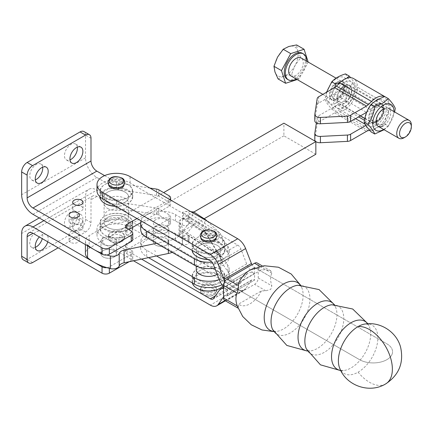 <?xml version="1.0" encoding="UTF-8"?>
<svg xmlns="http://www.w3.org/2000/svg" width="433" height="433" viewBox="0 0 433 433"><rect width="100%" height="100%" fill="white"/><g stroke="black" fill="none" stroke-linecap="round" stroke-linejoin="round"><path stroke-width="0.32" stroke-dasharray="2.17 1.62" d="M69.924 226.28A9.163 5.288 120 0 0 71.818 230.475A9.163 5.288 120 0 0 78.882 228.018A9.163 5.288 120 0 0 82.882 218.8A9.163 5.288 120 0 0 80.982 214.606A9.163 5.288 120 0 0 73.919 217.057A9.163 5.288 120 0 0 69.924 226.28M77.404 215.639A9.163 5.288 -60 0 1 73.404 224.857A9.163 5.288 -60 0 1 66.346 227.314A9.163 5.288 -60 0 1 64.447 223.119A9.163 5.288 -60 0 1 68.446 213.897A9.163 5.288 -60 0 1 75.504 211.445A9.163 5.288 -60 0 1 77.404 215.639M47.754 241.825A9.163 5.288 120 0 0 48.204 238.816A9.163 5.288 120 0 0 46.304 234.621A9.163 5.288 120 0 0 39.349 236.97M35.317 247.34A9.163 5.288 -60 0 1 31.669 247.335A9.163 5.288 -60 0 1 29.769 243.14A9.163 5.288 -60 0 1 33.769 233.917A9.163 5.288 -60 0 1 40.832 231.46A9.163 5.288 -60 0 1 42.726 235.655A9.163 5.288 -60 0 1 42.277 238.664M70.563 242.35A5.164 2.982 180 0 1 69.047 240.239A5.164 2.982 180 0 1 72.235 237.484A5.164 2.982 180 0 1 77.859 238.134A5.164 2.982 180 0 1 79.374 240.239A5.164 2.982 180 0 1 76.186 242.994A5.164 2.982 180 0 1 70.563 242.35M70.595 236.045A5.164 2.982 0 0 0 76.208 236.667A5.164 2.982 0 0 0 79.374 233.917A5.164 2.982 0 0 0 77.859 231.812A5.164 2.982 0 0 0 72.235 231.162A5.164 2.982 0 0 0 69.047 233.917A5.164 2.982 0 0 0 70.525 236.007M74.211 229.701A5.164 2.982 180 0 1 72.701 227.596A5.164 2.982 180 0 1 75.883 224.841A5.164 2.982 180 0 1 81.512 225.49A5.164 2.982 180 0 1 83.022 227.596A5.164 2.982 180 0 1 79.834 230.351A5.164 2.982 180 0 1 74.211 229.701M81.512 219.168A5.164 2.982 0 0 0 75.883 218.519A5.164 2.982 0 0 0 72.701 221.274A5.164 2.982 0 0 0 74.211 223.379A5.164 2.982 0 0 0 79.834 224.029A5.164 2.982 0 0 0 83.022 221.274A5.164 2.982 0 0 0 81.512 219.168M107.676 227.449A12.292 7.096 180 0 1 104.077 222.432A12.292 7.096 180 0 1 111.665 215.878A12.292 7.096 180 0 1 125.061 217.415A12.292 7.096 180 0 1 128.661 222.432A12.292 7.096 180 0 1 121.072 228.992A12.292 7.096 180 0 1 107.676 227.449A12.292 7.096 180 0 1 104.077 222.432A12.292 7.096 180 0 1 111.665 215.878A12.292 7.096 180 0 1 125.061 217.415A12.292 7.096 180 0 1 128.661 222.432A12.292 7.096 180 0 1 121.072 228.992A12.292 7.096 180 0 1 107.676 227.449M125.061 211.093A12.292 7.096 0 0 0 111.665 209.556A12.292 7.096 0 0 0 104.077 216.11A12.292 7.096 0 0 0 107.676 221.128A12.292 7.096 0 0 0 121.072 222.67A12.292 7.096 0 0 0 128.661 216.11A12.292 7.096 0 0 0 125.061 211.093M77.334 147.16A9.163 5.288 120 0 0 75.504 144.01A9.163 5.288 120 0 0 68.446 146.462A9.163 5.288 120 0 0 64.447 155.685A9.163 5.288 120 0 0 66.346 159.88A9.163 5.288 120 0 0 69.989 159.885M42.661 167.181A9.163 5.288 120 0 0 40.832 164.026A9.163 5.288 120 0 0 33.769 166.483A9.163 5.288 120 0 0 29.769 175.701A9.163 5.288 120 0 0 31.669 179.895A9.163 5.288 120 0 0 35.317 179.906M70.563 223.379A5.164 2.982 0 0 0 76.186 224.029A5.164 2.982 0 0 0 79.374 221.274A5.164 2.982 0 0 0 77.859 219.168A5.164 2.982 0 0 0 72.235 218.519A5.164 2.982 0 0 0 69.047 221.274A5.164 2.982 0 0 0 70.563 223.379M74.211 210.736A5.164 2.982 0 0 0 79.834 211.385A5.164 2.982 0 0 0 83.022 208.63A5.164 2.982 0 0 0 81.512 206.525A5.164 2.982 0 0 0 75.883 205.875A5.164 2.982 0 0 0 72.701 208.63A5.164 2.982 0 0 0 74.211 210.736M125.061 192.128A12.292 7.096 180 0 1 128.661 197.145A12.292 7.096 180 0 1 121.072 203.699A12.292 7.096 180 0 1 107.676 202.162A12.292 7.096 180 0 1 104.077 197.145A12.292 7.096 180 0 1 111.665 190.59A12.292 7.096 180 0 1 125.061 192.128A12.292 7.096 180 0 1 128.661 197.145A12.292 7.096 180 0 1 121.072 203.699A12.292 7.096 180 0 1 107.676 202.162A12.292 7.096 180 0 1 104.077 197.145A12.292 7.096 180 0 1 111.568 190.612A12.292 7.096 180 0 1 124.91 192.041A12.292 7.096 180 0 1 125.061 192.128M107.676 208.484A12.292 7.096 0 0 0 121.072 210.021A12.292 7.096 0 0 0 128.661 203.467A12.292 7.096 0 0 0 125.061 198.449A12.292 7.096 0 0 0 111.665 196.912A12.292 7.096 0 0 0 104.077 203.467A12.292 7.096 0 0 0 107.676 208.484M114.177 250.669A7.745 4.471 0 0 0 105.739 249.7A7.745 4.471 0 0 0 100.959 253.83A7.745 4.471 0 0 0 103.227 256.991A7.745 4.471 0 0 0 111.665 257.96A7.745 4.471 0 0 0 116.445 253.83A7.745 4.471 0 0 0 114.177 250.669A7.745 4.471 0 0 0 105.739 249.7A7.745 4.471 0 0 0 100.959 253.83A7.745 4.471 0 0 0 103.227 256.991A7.745 4.471 0 0 0 111.665 257.96A7.745 4.471 0 0 0 116.445 253.83A7.745 4.471 0 0 0 114.177 250.669M114.177 238.026A7.745 4.471 0 0 0 105.739 237.057A7.745 4.471 0 0 0 100.959 241.186A7.745 4.471 0 0 0 103.227 244.347A7.745 4.471 0 0 0 111.665 245.316A7.745 4.471 0 0 0 116.445 241.186A7.745 4.471 0 0 0 114.177 238.026A7.745 4.471 0 0 0 105.739 237.057A7.745 4.471 0 0 0 100.959 241.186A7.745 4.471 0 0 0 103.227 244.347A7.745 4.471 0 0 0 111.665 245.316A7.745 4.471 0 0 0 116.445 241.186A7.745 4.471 0 0 0 114.177 238.026M136.99 218.535L169.108 199.992A5.164 2.982 0 0 0 169.768 199.526M149.937 188.079L118.864 183.273A5.164 2.982 180 0 1 116.553 182.499L104.629 175.614M91 138.246L85.523 135.085L85.523 157.845A15.999 9.239 -120 0 0 96.84 177.443L116.553 188.82A5.164 2.982 180 0 0 118.864 189.594L156.578 195.429A5.164 2.982 0 0 1 158.895 196.198L169.108 202.097A5.164 2.982 0 0 1 170.624 204.203A5.164 2.982 0 0 1 169.108 206.314L140.698 222.719M132.752 239.449A5.164 2.982 0 0 0 131.242 237.344L126.956 234.865A5.164 2.982 180 0 1 125.44 232.759A5.164 2.982 180 0 1 126.956 230.654L128.78 229.598M85.523 135.085A7.745 4.471 120 0 0 83.921 131.54M91 222.54L85.523 219.379L85.523 196.62A15.999 9.239 60 0 1 88.841 189.291A15.999 9.239 60 0 1 96.84 190.087L116.553 201.464A5.164 2.982 180 0 0 118.864 202.238L156.578 208.073A5.164 2.982 0 0 1 158.895 208.841L169.108 214.741A5.164 2.982 0 0 1 170.624 216.846L170.624 223.174A5.164 2.982 0 0 0 169.108 221.063L158.895 215.163A5.164 2.982 0 0 0 156.578 214.395L118.864 208.56A5.164 2.982 180 0 1 116.553 207.786L96.84 196.409A8.259 4.768 -120 0 0 92.711 195.997A8.259 4.768 -120 0 0 91 199.781L91 222.54A7.745 4.471 -60 0 1 85.523 232.023L58.152 247.828M129.186 261.711L131.242 260.525A5.164 2.982 0 0 0 132.752 258.414A5.164 2.982 0 0 0 131.242 256.309L126.956 253.83A5.164 2.982 180 0 1 125.44 251.725A5.164 2.982 180 0 1 126.956 249.619L169.108 225.279A5.164 2.982 0 0 0 170.624 223.174M106.837 267.643A5.164 2.982 0 0 0 109.343 266.847L131.242 254.203A5.164 2.982 0 0 0 132.752 252.093A5.164 2.982 0 0 0 131.242 249.987L126.956 247.508A5.164 2.982 180 0 1 125.44 245.403A5.164 2.982 180 0 1 126.956 243.297L169.108 218.957A5.164 2.982 0 0 0 170.624 216.846M85.523 219.379A7.745 4.471 -60 0 1 80.051 228.862L27.127 259.416A7.745 4.471 -60 0 1 23.252 259.8M121.684 231.07A15.875 9.163 180 0 1 102.951 227.33A15.875 9.163 180 0 1 105.143 215.953A15.875 9.163 180 0 1 111.054 213.799A15.875 9.163 180 0 1 127.594 215.953A15.875 9.163 180 0 1 121.684 231.07M110.88 213.94A16.389 9.461 0 0 0 104.781 216.164A16.389 9.461 0 0 0 99.98 222.854A16.389 9.461 0 0 0 121.857 231.769A16.389 9.461 0 0 0 132.758 222.854A16.389 9.461 0 0 0 127.957 216.164A16.389 9.461 0 0 0 110.88 213.94M110.88 219.417A16.389 9.461 180 0 1 132.758 228.332A16.389 9.461 180 0 1 127.957 235.027A16.389 9.461 180 0 1 121.857 237.252A16.389 9.461 180 0 1 104.781 235.027A16.389 9.461 180 0 1 99.98 228.332A16.389 9.461 180 0 1 110.88 219.417M121.684 237.392A15.875 9.163 180 0 1 105.143 235.233A15.875 9.163 180 0 1 111.054 220.121A15.875 9.163 180 0 1 129.786 223.861A15.875 9.163 180 0 1 127.594 235.233A15.875 9.163 180 0 1 121.684 237.392M197.129 288.34A15.875 9.163 180 0 1 194.947 277.223A15.875 9.163 180 0 1 213.004 273.174A15.875 9.163 180 0 1 219.937 288.34M192.317 282.933A16.389 9.461 180 0 1 192.144 281.542A16.389 9.461 180 0 1 213.15 272.465A16.389 9.461 180 0 1 224.922 281.542A16.389 9.461 180 0 1 223.006 285.986M203.911 285.141A16.389 9.461 0 0 0 224.922 276.065A16.389 9.461 0 0 0 220.121 269.375A16.389 9.461 0 0 0 213.15 266.988A16.389 9.461 0 0 0 196.939 269.375A16.389 9.461 0 0 0 192.144 276.065A16.389 9.461 0 0 0 203.911 285.141M204.057 284.438A15.875 9.163 180 0 1 197.307 269.164A15.875 9.163 180 0 1 213.004 266.852A15.875 9.163 180 0 1 219.753 269.164A15.875 9.163 180 0 1 222.183 280.319A15.875 9.163 180 0 1 204.057 284.438M115.806 206.303A15.875 9.163 0 0 0 127.594 203.624A15.875 9.163 0 0 0 121.651 188.501A15.875 9.163 0 0 0 103.005 192.198A15.875 9.163 0 0 0 104.965 203.521M99.98 196.771A16.389 9.461 180 0 1 99.98 196.723A16.389 9.461 180 0 1 121.819 187.803A16.389 9.461 180 0 1 132.758 196.723A16.389 9.461 180 0 1 127.957 203.413A16.389 9.461 180 0 1 115.584 206.173M110.913 200.165A16.389 9.461 0 0 0 132.758 191.245A16.389 9.461 0 0 0 127.957 184.555A16.389 9.461 0 0 0 121.819 182.32A16.389 9.461 0 0 0 104.781 184.555A16.389 9.461 0 0 0 99.98 191.245A16.389 9.461 0 0 0 110.913 200.165M121.651 182.179A15.875 9.163 0 0 0 105.143 184.344A15.875 9.163 0 0 0 111.086 199.467A15.875 9.163 0 0 0 129.797 195.711A15.875 9.163 0 0 0 127.594 184.344A15.875 9.163 0 0 0 121.651 182.179M199.84 280.66A12.292 7.096 180 0 1 196.241 275.642A12.292 7.096 180 0 1 212.257 268.882A12.292 7.096 180 0 1 220.825 275.642A12.292 7.096 180 0 1 204.804 282.408A12.292 7.096 180 0 1 199.84 280.66A12.292 7.096 0 0 0 213.236 282.197A12.292 7.096 0 0 0 220.825 275.642A12.292 7.096 0 0 0 217.22 270.625A12.292 7.096 0 0 0 203.829 269.088A12.292 7.096 0 0 0 196.241 275.642A12.292 7.096 0 0 0 199.84 280.66M204.804 257.115A12.292 7.096 180 0 1 196.241 250.355A12.292 7.096 180 0 1 212.257 243.59A12.292 7.096 180 0 1 217.02 245.224A12.292 7.096 180 0 1 220.825 250.355A12.292 7.096 180 0 1 204.804 257.115M207.97 259.513A15.875 9.163 0 0 0 219.753 256.834A15.875 9.163 0 0 0 213.875 241.728A15.875 9.163 0 0 0 195.191 245.392A15.875 9.163 0 0 0 197.129 256.731M192.16 250.388A16.389 9.461 180 0 1 192.144 249.933A16.389 9.461 180 0 1 214.054 241.024A16.389 9.461 180 0 1 224.922 249.933A16.389 9.461 180 0 1 220.121 256.623A16.389 9.461 180 0 1 207.748 259.383M203.012 253.365A16.389 9.461 0 0 0 224.922 244.456A16.389 9.461 0 0 0 220.121 237.766A16.389 9.461 0 0 0 214.054 235.547A16.389 9.461 0 0 0 196.939 237.766A16.389 9.461 0 0 0 192.144 244.456A16.389 9.461 0 0 0 203.012 253.365M213.875 235.406A15.875 9.163 0 0 0 197.307 237.555A15.875 9.163 0 0 0 203.185 252.661A15.875 9.163 0 0 0 221.94 248.937A15.875 9.163 0 0 0 219.753 237.555A15.875 9.163 0 0 0 213.875 235.406M261.413 290.906A20.649 11.918 -60 0 1 250.02 303.804A20.649 11.918 -60 0 1 238.621 304.063L261.413 290.906L265.792 290.787L270.728 289.423L271.837 285.845C270.197 280.687 270.197 276.471 271.837 273.201L270.728 270.814L265.792 269.71L261.413 269.829L238.621 282.993M237.165 305.866L238.188 308.204L238.621 304.063M224.624 300.372A5.164 2.982 120 0 0 227.206 300.118L254.582 284.313A5.164 2.982 120 0 0 257.159 281.585A5.164 2.982 120 0 0 258.23 277.991L258.23 265.348A5.164 2.982 120 0 0 257.159 262.983M262.295 265.949L270.728 270.814M373.203 362.924A19.355 11.177 180 0 1 359.52 359.65L227.206 283.269L359.52 359.65A19.355 11.177 180 0 0 373.203 362.93A19.355 11.177 180 0 0 392.563 351.748A19.355 11.177 180 0 1 373.203 362.93M108.629 184.653A7.745 4.471 180 0 1 108.623 184.501A7.745 4.471 180 0 1 113.403 180.372A7.745 4.471 180 0 1 121.841 181.34A7.745 4.471 180 0 1 124.109 184.501A7.745 4.471 180 0 1 124.109 184.653M110.891 238.237A7.745 4.471 0 0 0 119.329 239.205A7.745 4.471 0 0 0 124.109 235.076A7.745 4.471 0 0 0 121.841 231.915A7.745 4.471 0 0 0 113.403 230.946A7.745 4.471 0 0 0 108.623 235.076A7.745 4.471 0 0 0 110.891 238.237M200.793 237.863A7.745 4.471 180 0 1 200.788 237.712A7.745 4.471 180 0 1 205.567 233.582A7.745 4.471 180 0 1 214.005 234.551A7.745 4.471 180 0 1 216.273 237.712A7.745 4.471 180 0 1 216.267 237.863M203.055 291.447A7.745 4.471 0 0 0 211.493 292.416A7.745 4.471 0 0 0 216.273 288.286A7.745 4.471 0 0 0 214.005 285.125A7.745 4.471 0 0 0 205.567 284.156A7.745 4.471 0 0 0 200.788 288.286A7.745 4.471 0 0 0 203.055 291.447M223.552 288.351A12.903 7.453 60 0 1 226.935 289.428L254.312 273.624A12.903 7.453 -120 0 0 248.125 273.136A12.903 7.453 -120 0 0 246.675 274.479L240.878 282.727A5.164 2.982 60 0 1 240.299 283.263A5.164 2.982 60 0 1 237.717 283.009L130.057 220.852L130.057 227.173L237.717 289.331A12.903 7.453 -120 0 0 244.169 289.969A12.903 7.453 -120 0 0 245.619 288.627L251.416 280.378A5.164 2.982 60 0 1 251.995 279.842A5.164 2.982 60 0 1 254.577 280.097L254.582 267.453L386.891 343.851A19.355 11.177 180 0 1 392.563 351.748L392.563 351.748A19.355 11.177 180 0 0 386.891 343.851L254.582 267.453L227.201 283.263A5.164 2.982 -120 0 1 225.008 281.158M251.995 279.842L224.619 295.647A5.164 2.982 -120 0 1 227.201 295.901L254.577 280.097L227.206 295.901L227.206 283.269M250.35 269.9A20.649 11.918 -60 0 1 261.413 269.829M226.935 289.428A12.903 7.453 60 0 1 223.552 286.603M97.008 190.823A19.355 11.177 180 0 1 108.959 180.496A19.355 11.177 180 0 1 130.057 182.921L237.717 245.078A5.164 2.982 60 0 1 240.878 249.007L246.675 263.951A12.903 7.453 -120 0 0 254.312 273.624M227.201 283.263L254.577 267.459A5.164 2.982 60 0 1 251.995 264.731M224.619 295.647A5.164 2.982 -120 0 0 224.04 296.183L223.552 296.876M130.057 227.173A19.355 11.177 0 0 0 108.959 224.754A19.355 11.177 0 0 0 97.008 235.076A19.355 11.177 0 0 0 102.681 242.978L133.537 260.796M130.057 220.852A19.355 11.177 0 0 0 108.959 218.432A19.355 11.177 0 0 0 97.008 228.754A19.355 11.177 0 0 0 102.681 236.656L141.569 259.107M167.566 239.487A7.745 4.471 0 0 0 158.873 237.641A7.745 4.471 0 0 0 153.336 241.928A7.745 4.471 0 0 0 154.592 244.369A7.745 4.471 0 0 0 155.604 245.089A7.745 4.471 0 0 0 164.042 246.058A7.745 4.471 0 0 0 168.821 241.928A7.745 4.471 0 0 0 167.566 239.487M167.566 226.843A7.745 4.471 0 0 0 158.873 224.998A7.745 4.471 0 0 0 153.336 229.284A7.745 4.471 0 0 0 154.592 231.72A7.745 4.471 0 0 0 155.604 232.445A7.745 4.471 0 0 0 164.042 233.414A7.745 4.471 0 0 0 168.821 229.284A7.745 4.471 0 0 0 167.566 226.843M199.84 255.373A12.292 7.096 180 0 1 196.241 250.355A12.292 7.096 180 0 1 203.829 243.801A12.292 7.096 180 0 1 217.22 245.338A12.292 7.096 180 0 1 220.825 250.355A12.292 7.096 180 0 1 213.236 256.91A12.292 7.096 180 0 1 199.84 255.373M217.22 251.66A12.292 7.096 0 0 0 203.829 250.122A12.292 7.096 0 0 0 196.241 256.677A12.292 7.096 0 0 0 199.84 261.694A12.292 7.096 0 0 0 213.236 263.232A12.292 7.096 0 0 0 220.825 256.677A12.292 7.096 0 0 0 217.22 251.66M196.241 269.321L196.241 275.642L196.241 269.321A12.292 7.096 180 0 1 203.829 262.766A12.292 7.096 180 0 1 217.22 264.303A12.292 7.096 180 0 1 220.825 269.321A12.292 7.096 180 0 1 217.204 274.349M190.883 211.715L186.233 211.309L182.58 212.235L182.45 218.633L183.495 218.367L190.996 219.028L193.74 211.97M182.45 231.276L182.58 237.522L186.233 234.226L193.74 224.895L190.996 221.003L182.45 231.276L183.576 232.007L183.711 238.258L182.58 237.522M183.495 230.334L217.35 252.39L222.427 257.381L222.427 263.708L220.251 256.379L217.35 252.39L202.877 228.743L190.996 221.003M202.877 228.743L205.778 232.738L193.74 224.895M183.711 238.258L188.203 240.629L189.005 241.933L189.005 235.612L183.576 232.007M207.158 221.111L220.251 233.463L217.35 240.423L202.877 226.768L205.778 219.807M202.877 226.768L190.996 219.028M183.711 212.976L188.203 215.396L189.005 216.641L189.005 222.963L183.576 219.363L183.711 212.976L182.58 212.235M189.005 217.377L189.005 216.641A3.87 2.235 0 0 1 189.08 217.079A3.87 2.235 0 0 1 186.688 219.147A3.87 2.235 0 0 1 182.472 218.66L175.5 214.638A20.389 11.772 180 0 0 154.998 211.726A20.389 11.772 180 0 0 141.017 220.857M183.495 218.367L217.35 240.423L222.427 244.737L222.427 238.415L220.251 233.463L186.233 211.309M183.576 219.363L182.45 218.633M189.005 216.641L222.427 238.415L227.758 246.171A20.389 11.772 180 0 1 229.192 250.512A20.389 11.772 180 0 1 211.867 262.149M214.773 268.092A20.389 11.772 0 0 0 229.192 256.834A20.389 11.772 0 0 0 227.758 252.493L222.427 244.737L189.005 222.963A3.87 2.235 180 0 1 189.08 223.401A3.87 2.235 180 0 1 186.688 225.469A3.87 2.235 180 0 1 182.472 224.981L175.5 220.96A20.389 11.772 0 0 0 153.277 218.405A20.389 11.772 0 0 0 140.693 229.284M189.005 241.197L189.005 241.933A3.87 2.235 0 0 1 189.08 242.366L189.08 236.045A3.87 2.235 180 0 1 186.688 238.112A3.87 2.235 180 0 1 182.472 237.625L175.5 233.604A20.389 11.772 0 0 0 153.277 231.049A20.389 11.772 0 0 0 140.693 241.928A20.389 11.772 0 0 0 146.663 250.252L156.551 255.957M148.524 257.646L146.663 256.574A20.389 11.772 180 0 1 140.693 248.25A20.389 11.772 180 0 1 153.277 237.371A20.389 11.772 180 0 1 175.5 239.925L182.472 243.947A3.87 2.235 0 0 0 186.688 244.434A3.87 2.235 0 0 0 189.08 242.366M219.233 279.594A20.389 11.772 0 0 0 229.192 269.478A20.389 11.772 0 0 0 227.758 265.137L222.427 257.381L189.005 235.612A3.87 2.235 180 0 1 189.08 236.045M189.005 241.933L222.427 263.708L227.758 271.459A20.389 11.772 180 0 1 229.192 275.799A20.389 11.772 180 0 1 222.037 284.757M205.778 232.738L220.251 256.379L186.233 234.226M155.604 232.445A7.745 4.471 0 0 0 164.042 233.414A7.745 4.471 0 0 0 168.821 229.284A7.745 4.471 0 0 0 166.553 226.123A7.745 4.471 0 0 0 158.115 225.149A7.745 4.471 0 0 0 153.336 229.284A7.745 4.471 0 0 0 155.604 232.445M155.604 245.089A7.745 4.471 0 0 0 164.042 246.058A7.745 4.471 0 0 0 168.821 241.928A7.745 4.471 0 0 0 166.553 238.767A7.745 4.471 0 0 0 158.115 237.798A7.745 4.471 0 0 0 153.336 241.928A7.745 4.471 0 0 0 155.604 245.089M87.542 245.83L87.542 244.975A12.903 7.453 180 0 1 85.404 240.867A12.903 7.453 180 0 1 89.182 235.601L163.636 192.615M106.837 254.999A51.619 29.801 180 0 1 102.042 253.37M193.854 212.046L180.534 219.737A5.164 2.982 0 0 0 179.024 221.842A5.164 2.982 0 0 0 179.679 223.293A21.293 12.292 180 0 1 182.374 229.284A21.293 12.292 180 0 1 168.361 240.835L156.551 243.314M315.841 154.262L283.902 135.821L283.902 123.178M172.264 252.385A21.293 12.292 0 0 0 182.374 241.928A21.293 12.292 0 0 0 179.679 235.936A5.164 2.982 180 0 1 179.024 234.486A5.164 2.982 180 0 1 180.534 232.38L204.149 218.746M283.902 135.821L89.182 248.244A12.903 7.453 0 0 0 85.404 253.511M366.697 112.255A15.485 8.941 -60 0 0 367.016 112.06A14.971 8.644 -60 0 1 376.066 100.949A14.971 8.644 -60 0 1 386.653 107.059A14.971 8.644 -60 0 1 376.066 125.391A14.971 8.644 -60 0 1 367.016 124.731A15.485 8.941 -60 0 1 370.247 123.616L373.414 123.118A10.971 6.333 120 0 0 383.822 108.694A10.971 6.333 120 0 0 381.549 103.671A10.971 6.333 120 0 0 373.414 106.285L370.247 109.446A15.485 8.941 -60 0 1 367.016 112.06A14.971 8.644 120 0 0 367.016 124.731A15.485 8.941 -60 0 0 366.502 125.013L365.863 125.386M384.628 96.581A18.711 10.803 -60 0 1 385.424 96.965L384.71 96.554C385.57 98.978 387.854 102.226 391.567 106.296C387.854 111.357 385.57 117.246 384.715 123.957L376.807 127.297L371.016 131.865M382.653 123.979A8.579 4.952 120 0 0 388.255 116.417A8.579 4.952 120 0 0 386.945 109.544A8.579 4.952 120 0 0 382.653 109.971A8.579 4.952 120 0 0 377.051 117.527A8.579 4.952 120 0 0 378.366 124.401A8.579 4.952 120 0 0 382.653 123.979M377.695 107.108A8.579 4.952 -60 0 1 381.987 106.68A8.579 4.952 -60 0 1 383.302 113.554A8.579 4.952 -60 0 1 377.695 121.116A8.579 4.952 -60 0 1 373.408 121.538A8.579 4.952 -60 0 1 372.093 114.664A8.579 4.952 -60 0 1 377.695 107.108M376.066 104.743A10.322 5.959 120 0 0 368.764 117.386A10.322 5.959 120 0 0 376.066 121.597A10.322 5.959 120 0 0 383.367 108.954A10.322 5.959 120 0 0 376.066 104.743M376.78 120.585A8.579 4.952 -60 0 1 370.713 117.083A8.579 4.952 -60 0 1 376.78 106.578A8.579 4.952 -60 0 1 382.842 110.079A8.579 4.952 -60 0 1 376.78 120.585M376.78 122.42A10.825 6.251 120 0 0 384.434 109.159A10.825 6.251 120 0 0 376.78 104.743A10.825 6.251 120 0 0 369.127 118.003A10.825 6.251 120 0 0 376.78 122.42M334.866 87.428L328.631 101.603L333.112 107.086L335.478 111.346C341.475 109.538 346.043 106.897 349.182 103.438C352.89 98.378 355.174 92.494 356.029 85.783L353.664 81.523L350.616 77.669M318.672 96.781L318.672 103.103L334.563 93.929A15.485 8.941 120 0 0 335.077 93.62A14.971 8.644 120 0 0 334.963 106.134A14.971 8.644 120 0 0 335.077 106.296A14.971 8.644 120 0 0 349.518 102.139A14.971 8.644 120 0 0 353.296 83.325A14.971 8.644 120 0 0 335.077 93.62A15.485 8.941 120 0 0 338.308 91.006L341.475 87.845A10.971 6.333 -60 0 1 349.615 85.231A10.971 6.333 -60 0 1 351.883 90.253A10.971 6.333 -60 0 1 341.475 104.678L338.308 105.176A15.485 8.941 120 0 0 335.077 106.296A15.485 8.941 120 0 0 334.563 106.578L318.672 115.752A5.164 2.982 180 0 0 317.183 117.597L316.371 122.94M327.662 101.917A14.971 8.644 120 0 0 342.124 98.047A14.971 8.644 120 0 0 345.994 79.115A14.971 8.644 120 0 0 331.537 82.984A14.971 8.644 120 0 0 327.662 101.917M345.48 73.897L347.845 78.162L352.327 83.645C348.619 88.705 346.335 94.589 345.48 101.3C339.483 103.114 334.915 105.749 331.775 109.213L327.294 103.725L324.929 99.466L326.514 92.256M348.668 87.785A8.579 4.952 120 0 0 347.704 86.892A8.579 4.952 120 0 0 339.726 90.892A8.579 4.952 120 0 0 338.162 100.851A8.579 4.952 120 0 0 339.126 101.75A8.579 4.952 120 0 0 347.109 97.744A8.579 4.952 120 0 0 348.668 87.785M333.204 97.993A8.579 4.952 -60 0 1 334.769 88.034A8.579 4.952 -60 0 1 342.747 84.029A8.579 4.952 -60 0 1 343.71 84.922A8.579 4.952 -60 0 1 342.151 94.881A8.579 4.952 -60 0 1 334.173 98.886A8.579 4.952 -60 0 1 333.204 97.993M330.509 98.383A10.322 5.959 120 0 0 340.479 95.709A10.322 5.959 120 0 0 343.153 82.649A10.322 5.959 120 0 0 333.177 85.323A10.322 5.959 120 0 0 330.509 98.383M342.795 84.392A8.579 4.952 -60 0 1 340.576 95.244A8.579 4.952 -60 0 1 332.29 97.463A8.579 4.952 -60 0 1 334.509 86.611A8.579 4.952 -60 0 1 342.795 84.392M350.449 86.865A10.322 5.959 -60 0 1 347.78 99.926A10.322 5.959 -60 0 1 337.805 102.594A10.322 5.959 -60 0 1 340.479 89.539A10.322 5.959 -60 0 1 350.449 86.865M344.17 82.681A10.825 6.251 120 0 0 333.713 85.485A10.825 6.251 120 0 0 330.915 99.173A10.825 6.251 120 0 0 341.372 96.375A10.825 6.251 120 0 0 344.17 82.681M351.883 90.253L383.822 108.694L351.883 90.253M352.327 83.645L356.029 85.783M346.849 78.211L340.647 81.999M328.631 101.603L324.929 99.466M345.48 101.3L349.182 103.438M331.775 109.213L335.478 111.346M314.802 139.767A5.164 2.982 180 0 1 314.818 139.507L317.183 123.919A5.164 2.982 180 0 1 318.672 122.074L334.563 112.899A7.745 4.471 -60 0 1 336.436 112.196L339.602 111.703A18.711 10.803 120 0 0 357.36 87.093L357.36 87.093A18.711 10.803 120 0 0 353.485 78.525M383.367 108.954A10.322 5.959 -60 0 1 390.669 113.17A10.322 5.959 -60 0 1 383.367 125.814M384.715 123.957L388.417 126.09L394.642 111.974M384.114 129.738L388.417 126.09M391.567 106.296L395.269 108.434M383.627 129.456A14.971 8.644 120 0 0 393.949 111.573M385.424 96.965A18.711 10.803 -60 0 1 389.299 105.533A18.711 10.803 -60 0 1 371.541 130.138L369.744 130.425M389.299 105.533L357.36 87.093L389.299 105.533M318.672 103.103A5.164 2.982 0 0 0 317.183 104.954L314.818 120.542L314.818 114.22M287.35 79.277A15.009 8.665 120 0 0 297.834 76.322A15.009 8.665 120 0 0 305.216 62.926A15.009 8.665 120 0 0 302.358 53.286M296.232 79.001A15.009 8.665 120 0 0 306.315 63.559A15.009 8.665 120 0 0 306.559 61.118M278.1 78.952L283.729 76.181L291.479 74.628L295.035 65.507L300.713 57.611L297.585 50.661A16.779 9.688 -60 0 1 297.861 57.578A16.779 9.688 -60 0 1 295.035 65.507A16.779 9.688 -60 0 1 283.729 76.181A16.779 9.688 -60 0 1 274.971 72.002A16.779 9.688 -60 0 1 274.69 65.08A16.779 9.688 -60 0 1 277.515 57.151A16.779 9.688 -60 0 1 288.822 46.483A16.779 9.688 -60 0 1 297.585 50.661L296.573 44.929M290.787 75.856A10.322 5.959 120 0 0 297.996 73.821A10.322 5.959 120 0 0 303.078 64.609A10.322 5.959 120 0 0 301.108 57.973M404.049 137.754A10.322 5.959 120 0 0 411.182 127.021A10.322 5.959 120 0 0 411.35 125.11M297.19 79.553L298.997 78.968L308.177 62.054M298.997 78.968L291.479 74.628M308.231 61.951L300.713 57.611M85.523 157.845L21.65 194.72M32.968 214.319L96.84 177.443M131.242 231.022L131.242 237.344M126.956 230.654L126.956 234.865M169.108 199.992L169.108 206.314M169.108 195.776L169.108 202.097M158.895 189.876L158.895 196.198M156.578 189.107L156.578 195.429M118.864 183.273L118.864 189.594M116.553 182.499L116.553 188.82M43.917 220.641L96.84 190.087M85.523 196.62L21.65 233.495M96.84 196.409L91 199.781M109.343 268.346L109.343 266.847M131.242 260.525L131.242 254.203M131.242 256.309L131.242 249.987M126.956 253.83L126.956 247.508M126.956 249.619L126.956 243.297M169.108 225.279L169.108 218.957M169.108 221.063L169.108 214.741M158.895 215.163L158.895 208.841M156.578 214.395L156.578 208.073M118.864 208.56L118.864 202.238M116.553 207.786L116.553 201.464M32.599 262.577L27.127 259.416M85.523 232.023L80.051 228.862M273.586 331.418A27.523 15.891 120 0 0 276.059 331.456A27.523 15.891 120 0 0 283.675 328.853A27.523 15.891 120 0 0 301.585 287.247A27.523 15.891 120 0 0 300.318 285.12M307.403 350.947A27.523 15.891 120 0 0 309.882 350.979A27.523 15.891 120 0 0 317.492 348.376A27.523 15.891 120 0 0 335.407 306.775A27.523 15.891 120 0 0 334.135 304.643M340.739 370.464A27.685 15.983 120 0 0 343.299 370.54A27.685 15.983 120 0 0 351.098 367.909A27.685 15.983 120 0 0 369.051 325.93A27.685 15.983 120 0 0 367.704 323.754M124.109 184.501L123.865 184.988A8.232 4.752 0 0 0 122.187 179.663A8.232 4.752 0 0 0 110.545 179.663A8.232 4.752 0 0 0 108.872 184.988L108.623 184.501M121.413 235.72A7.134 4.119 0 0 0 111.324 235.72A7.134 4.119 0 0 0 111.324 241.544A7.134 4.119 0 0 0 121.413 241.544A7.134 4.119 0 0 0 121.413 235.72A31.831 18.381 120 0 1 116.369 239.292M216.273 237.712L216.029 238.199A8.232 4.752 0 0 0 214.351 232.873A8.232 4.752 0 0 0 202.709 232.873A8.232 4.752 0 0 0 201.031 238.199L200.788 237.712M213.572 288.93A7.134 4.119 0 0 0 203.488 288.93A7.134 4.119 0 0 0 203.488 294.754A7.134 4.119 0 0 0 213.572 294.754A7.134 4.119 0 0 0 213.572 288.93A31.831 18.381 120 0 1 208.533 292.502M300.502 285.114L301.585 287.247L300.248 285.553L298.115 285.244A27.523 15.891 -60 0 1 309.573 303.793A27.523 15.891 -60 0 1 290.505 332.793A27.523 15.891 -60 0 1 272.59 329.453L273.927 331.148L276.059 331.456L273.672 331.586M334.325 304.643L335.407 306.775L334.07 305.076L331.932 304.767A27.523 15.891 -60 0 1 343.391 323.321A27.523 15.891 -60 0 1 324.322 352.321A27.523 15.891 -60 0 1 306.412 348.976L307.744 350.67L309.882 350.979L307.495 351.109M385.684 383.903A32.264 18.624 60 0 1 358.118 372.153A27.912 16.118 -60 0 1 339.667 368.11L341.199 370.215L343.299 370.54L340.825 370.643M265.792 290.787L254.582 284.313M259.973 266.355L265.792 269.71M122.187 233.192A8.232 4.752 180 0 1 123.865 234.589A8.232 4.752 180 0 1 121.056 240.461A8.232 4.752 180 0 1 110.545 239.914A8.232 4.752 180 0 1 108.872 234.589A8.232 4.752 180 0 1 110.545 233.192A8.232 4.752 180 0 1 122.187 233.192M214.351 286.402A8.232 4.752 180 0 1 216.029 287.799A8.232 4.752 180 0 1 213.215 293.671A8.232 4.752 180 0 1 202.709 293.125A8.232 4.752 180 0 1 201.031 287.799A8.232 4.752 180 0 1 202.709 286.402A8.232 4.752 180 0 1 214.351 286.402M271.837 273.201L258.23 265.348M258.23 277.991L271.837 285.845M227.206 300.118L238.415 306.591M367.904 323.743L369.051 325.93L367.72 324.274L365.133 324.003A27.912 16.118 -60 0 1 377.533 342.265A27.912 16.118 -60 0 1 358.118 372.153M246.675 263.951L219.298 279.756M130.057 182.921L130.057 176.599M237.717 245.078L210.341 260.882M213.501 264.817L240.878 249.007M219.298 290.283L246.675 274.479M251.416 280.378L224.04 296.183M237.717 289.331L210.341 305.135M102.681 236.656L102.681 242.978M215.325 295.934L237.717 283.009M224.949 300.562L245.619 288.627M240.878 282.727L213.501 298.532M154.511 220.592A7.745 4.471 180 0 1 154.651 220.467A7.745 4.471 180 0 1 155.507 219.856A7.745 4.471 180 0 1 155.691 219.753A7.745 4.471 180 0 1 156.746 219.255A7.745 4.471 180 0 1 156.963 219.174A7.745 4.471 180 0 1 158.175 218.817A7.745 4.471 180 0 1 158.418 218.762A7.745 4.471 180 0 1 159.728 218.557A7.745 4.471 180 0 1 159.988 218.535A7.745 4.471 180 0 1 161.341 218.492A7.745 4.471 180 0 1 161.606 218.497A7.745 4.471 180 0 1 162.949 218.622A7.745 4.471 180 0 1 163.198 218.66A7.745 4.471 180 0 1 164.47 218.941A7.745 4.471 180 0 1 164.702 219.006A7.745 4.471 180 0 1 165.844 219.434A7.745 4.471 180 0 1 166.045 219.531A7.745 4.471 180 0 1 167.008 220.083A7.745 4.471 180 0 1 167.17 220.202A7.745 4.471 180 0 1 167.912 220.857A7.745 4.471 180 0 1 168.031 220.992A7.745 4.471 180 0 1 168.524 221.723A7.745 4.471 180 0 1 168.589 221.869A7.745 4.471 180 0 1 168.805 222.643A7.745 4.471 180 0 1 168.816 222.795A7.745 4.471 180 0 1 168.751 223.58A7.745 4.471 180 0 1 168.708 223.726A7.745 4.471 180 0 1 168.361 224.483A7.745 4.471 180 0 1 168.264 224.624A7.745 4.471 180 0 1 167.652 225.328A7.745 4.471 180 0 1 167.511 225.452A7.745 4.471 180 0 1 166.656 226.064A7.745 4.471 180 0 1 166.472 226.167A7.745 4.471 180 0 1 165.417 226.665A7.745 4.471 180 0 1 165.2 226.746A7.745 4.471 180 0 1 163.988 227.103A7.745 4.471 180 0 1 163.744 227.157A7.745 4.471 180 0 1 162.435 227.363A7.745 4.471 180 0 1 162.175 227.385A7.745 4.471 180 0 1 160.816 227.428A7.745 4.471 180 0 1 160.556 227.422A7.745 4.471 180 0 1 159.214 227.298A7.745 4.471 180 0 1 158.965 227.26A7.745 4.471 180 0 1 157.693 226.979A7.745 4.471 180 0 1 157.46 226.914A7.745 4.471 180 0 1 156.318 226.486A7.745 4.471 180 0 1 156.118 226.389A7.745 4.471 180 0 1 155.604 226.123A7.745 4.471 180 0 1 155.155 225.837A7.745 4.471 180 0 1 154.992 225.717A7.745 4.471 180 0 1 154.245 225.063A7.745 4.471 180 0 1 154.126 224.927A7.745 4.471 180 0 1 153.639 224.197A7.745 4.471 180 0 1 153.574 224.05A7.745 4.471 180 0 1 153.358 223.276A7.745 4.471 180 0 1 153.342 223.125A7.745 4.471 180 0 1 153.412 222.34A7.745 4.471 180 0 1 153.45 222.194A7.745 4.471 180 0 1 153.802 221.436A7.745 4.471 180 0 1 153.894 221.295A7.745 4.471 180 0 1 154.511 220.592M154.592 250.691L155.604 251.411A7.745 4.471 180 0 1 154.592 250.691M187.738 221.934L188.203 215.396M182.472 224.981L182.472 218.66M227.758 252.493L227.758 246.171M175.5 220.96L175.5 214.638M187.738 234.562L188.203 240.629M182.472 237.625L182.472 243.947M227.758 265.137L227.758 271.459M146.663 250.252L146.663 256.574M175.5 233.604L175.5 239.925M180.534 232.38L180.534 219.737M179.679 235.936L179.679 223.293M168.361 250.133L168.361 240.835M89.182 248.244L89.182 235.601M318.672 122.074L318.672 115.752M366.502 125.013L365.176 124.249M355.553 118.691L334.563 106.578M338.308 105.176L358.638 116.91M364.462 120.277L370.247 123.616M334.563 112.899L366.502 131.34M368.375 130.636L336.436 112.196M339.602 111.703L371.541 130.138M334.563 93.929L366.502 112.369M370.247 109.446L338.308 91.006M341.475 87.845L373.414 106.285M373.414 123.118L341.475 104.678M317.183 98.632L317.183 104.954M317.183 123.919L317.183 117.597M314.818 139.507L314.818 133.185M71.818 230.475L66.346 227.314M37.146 250.496L31.669 247.335M69.047 240.239L69.047 233.917M72.701 227.596L72.701 221.274M104.077 203.467L104.077 216.11M71.818 163.041L66.346 159.88M37.146 183.056L31.669 179.895M79.374 214.952L79.374 221.274M83.022 202.308L83.022 208.63M128.661 216.11L128.661 203.467M100.959 253.83L100.959 241.186L100.959 253.83M116.445 253.83L116.445 241.186L116.445 253.83M72.701 202.308L72.701 208.63M69.047 214.952L69.047 221.274M125.44 226.437L125.44 232.759M170.624 200.019L170.624 204.203M46.304 167.187L40.832 164.026M80.982 147.171L75.504 144.01M39.23 217.934L88.841 189.291M28.838 232.878L92.711 195.997M83.022 221.274L83.022 227.596M79.374 233.917L79.374 240.239M132.752 252.093L132.752 258.414M125.44 245.403L125.44 251.725M40.832 231.46L46.304 234.621M75.504 211.445L80.982 214.606M108.623 235.076L107.898 237.262C108.223 239.373 109.17 240.791 110.74 241.506C115.173 243.173 122.626 244.813 124.834 237.262L124.109 235.076M200.788 288.286L200.062 290.473C200.387 292.584 201.329 294.002 202.898 294.716C207.331 296.383 214.784 298.023 216.998 290.473L216.273 288.286M105.143 215.953L104.781 216.164M132.758 228.332L132.758 222.854M105.143 235.233L104.781 235.027M224.922 276.065L224.922 281.542M197.307 269.164L196.939 269.375M132.758 191.245L132.758 196.723M105.143 184.344L104.781 184.555M196.241 266.106L196.241 256.677M224.922 244.456L224.922 249.933M197.307 237.555L196.939 237.766M219.753 237.555L220.121 237.766M192.144 244.456L192.144 249.933M219.753 256.834L220.121 256.623M220.825 269.321L220.825 256.677M127.594 184.344L127.957 184.555M99.98 191.245L99.98 196.723M127.594 203.624L127.957 203.413M219.753 269.164L220.121 269.375M192.144 276.065L192.144 281.542M127.594 235.233L127.957 235.027M99.98 228.332L99.98 222.854M127.594 215.953L127.957 216.164M248.125 273.136L223.552 287.323M97.008 228.754L97.008 235.076M225.387 300.816L244.169 289.969M212.922 299.073L240.299 283.263M153.336 241.928L153.336 229.284L153.336 241.928M168.821 241.928L168.821 229.284L168.821 241.928M189.08 223.401L189.08 217.079M229.192 256.834L229.192 250.512M221.382 260.201L218.178 253.527M229.192 275.799L229.192 269.478M140.693 248.25L140.693 241.928M179.024 234.486L179.024 221.842M182.374 241.928L182.374 229.284M85.404 244.596L85.404 240.867M381.987 106.68L386.945 109.544M342.747 84.029L347.704 86.892M334.173 98.886L339.126 101.75M373.408 121.538L378.366 124.401M349.615 85.231L381.549 103.671M322.856 94.367L360.267 115.968M364.792 118.582L378.204 126.328M336.084 78.167L388.531 108.445"/><path stroke-width="0.65" d="M39.349 236.97A9.163 5.288 120 0 0 35.246 246.301A9.163 5.288 120 0 0 37.146 250.496A9.163 5.288 120 0 0 47.754 241.825M42.277 238.664A9.163 5.288 -60 0 1 35.317 247.34M82.882 151.366A9.163 5.288 -60 0 1 78.882 160.583A9.163 5.288 -60 0 1 71.818 163.041A9.163 5.288 -60 0 1 69.924 158.846A9.163 5.288 -60 0 1 73.919 149.623A9.163 5.288 -60 0 1 80.982 147.171A9.163 5.288 -60 0 1 82.882 151.366M69.989 159.885A9.163 5.288 120 0 0 77.404 148.205A9.163 5.288 120 0 0 77.334 147.16M48.204 171.381A9.163 5.288 -60 0 1 44.204 180.604A9.163 5.288 -60 0 1 37.146 183.056A9.163 5.288 -60 0 1 35.246 178.861A9.163 5.288 -60 0 1 39.246 169.644A9.163 5.288 -60 0 1 46.304 167.187A9.163 5.288 -60 0 1 48.204 171.381M35.317 179.906A9.163 5.288 120 0 0 42.726 168.221A9.163 5.288 120 0 0 42.661 167.181M77.859 212.847A5.164 2.982 180 0 1 79.374 214.952A5.164 2.982 180 0 1 76.186 217.707A5.164 2.982 180 0 1 70.563 217.057A5.164 2.982 180 0 1 69.047 214.952A5.164 2.982 180 0 1 72.235 212.197A5.164 2.982 180 0 1 77.859 212.847M81.512 200.203A5.164 2.982 180 0 1 83.022 202.308A5.164 2.982 180 0 1 79.834 205.063A5.164 2.982 180 0 1 74.211 204.414A5.164 2.982 180 0 1 72.701 202.308A5.164 2.982 180 0 1 75.883 199.553A5.164 2.982 180 0 1 81.512 200.203M104.629 175.614L96.84 171.122A8.259 4.768 60 0 1 91 161.006L91 138.246A7.745 4.471 120 0 0 89.398 134.701A7.745 4.471 120 0 0 85.523 135.085L32.599 165.639A7.745 4.471 120 0 0 27.127 175.121L27.127 197.881A8.259 4.768 -120 0 0 32.968 207.997L102.042 247.876A5.164 2.982 0 0 0 109.343 247.876L131.242 235.233A5.164 2.982 0 0 0 132.752 233.127A5.164 2.982 0 0 0 131.242 231.022L126.956 228.543A5.164 2.982 180 0 1 125.44 226.437A5.164 2.982 180 0 1 126.956 224.332L136.99 218.535M169.768 199.526A5.164 2.982 0 0 0 170.624 197.881A5.164 2.982 0 0 0 169.108 195.776L158.895 189.876A5.164 2.982 0 0 0 156.578 189.107L149.937 188.079M102.042 247.876L102.042 254.203L32.968 214.319A15.999 9.239 60 0 1 21.65 194.72L21.65 171.961A7.745 4.471 120 0 1 27.127 162.478L80.051 131.924A7.745 4.471 120 0 1 83.921 131.54L89.398 134.701M128.78 229.598L140.698 222.719M102.042 254.203A5.164 2.982 0 0 0 109.343 254.203L131.242 241.554A5.164 2.982 0 0 0 132.752 239.449L132.752 233.127M102.042 273.169L102.042 266.847L32.968 226.962A15.999 9.239 -120 0 0 24.962 226.172A15.999 9.239 -120 0 0 21.65 233.495L21.65 256.255A7.745 4.471 -60 0 0 23.252 259.8L28.73 262.961A7.745 4.471 -60 0 1 27.127 259.416L27.127 236.656A8.259 4.768 60 0 1 28.838 232.878A8.259 4.768 60 0 1 32.968 233.284L102.042 273.169A5.164 2.982 0 0 0 109.343 273.169L129.186 261.711M102.042 266.847A5.164 2.982 0 0 0 106.837 267.643M58.152 247.828L32.599 262.577A7.745 4.471 -60 0 1 28.73 262.961M219.937 288.34A15.875 9.163 180 0 1 219.753 288.443A15.875 9.163 180 0 1 204.057 290.76A15.875 9.163 180 0 1 197.307 288.443A15.875 9.163 180 0 1 197.129 288.34M223.006 285.986A16.389 9.461 180 0 1 220.121 288.232A16.389 9.461 180 0 1 203.911 290.624A16.389 9.461 180 0 1 196.939 288.232A16.389 9.461 180 0 1 192.317 282.933M104.965 203.521A15.875 9.163 0 0 0 105.143 203.624A15.875 9.163 0 0 0 111.086 205.789A15.875 9.163 0 0 0 115.806 206.303M115.584 206.173A16.389 9.461 180 0 1 110.913 205.648A16.389 9.461 180 0 1 104.781 203.413A16.389 9.461 180 0 1 99.98 196.771M197.129 256.731A15.875 9.163 0 0 0 197.307 256.834A15.875 9.163 0 0 0 203.185 258.983A15.875 9.163 0 0 0 207.97 259.513M207.748 259.383A16.389 9.461 180 0 1 203.012 258.842A16.389 9.461 180 0 1 196.939 256.623A16.389 9.461 180 0 1 192.16 250.388M300.502 285.114L291.23 274.029L278.457 267.231L264.087 265.738L250.35 269.9A20.649 11.918 -60 0 0 250.02 270.089A20.649 11.918 -60 0 0 238.621 282.993L238.188 289.601L237.165 293.222C235.52 296.491 235.52 300.702 237.165 305.866L242.734 316.518L251.27 324.755L261.938 329.957L273.672 331.586M262.295 265.949L257.159 262.983A5.164 2.982 120 0 0 254.582 263.237L227.206 279.041A5.164 2.982 120 0 0 224.624 281.769A5.164 2.982 120 0 0 223.552 285.363L223.552 298.012A5.164 2.982 120 0 0 224.624 300.372L237.966 308.08M124.109 184.653A7.745 4.471 180 0 1 119.21 188.658A7.745 4.471 180 0 1 110.891 187.662A7.745 4.471 180 0 1 108.629 184.653M216.267 237.863A7.745 4.471 180 0 1 211.369 241.868A7.745 4.471 180 0 1 203.055 240.872A7.745 4.471 180 0 1 200.793 237.863M223.552 286.603A12.903 7.453 60 0 1 219.298 279.756L213.501 264.817A5.164 2.982 -120 0 0 210.341 260.882L102.681 198.725L102.681 192.404L210.341 254.561A12.903 7.453 60 0 1 218.243 264.39L224.04 279.334A5.164 2.982 -120 0 0 225.008 281.158M251.995 264.731A5.164 2.982 60 0 1 251.416 263.529L245.619 248.585A12.903 7.453 -120 0 0 237.717 238.756L130.057 176.599A19.355 11.177 180 0 0 108.959 174.174A19.355 11.177 180 0 0 97.008 184.501A19.355 11.177 180 0 0 102.681 192.404M102.681 198.725A19.355 11.177 180 0 1 97.008 190.823L97.008 184.501M141.569 259.107L210.341 298.813A5.164 2.982 -120 0 0 212.922 299.073A5.164 2.982 -120 0 0 213.501 298.532L219.298 290.283A12.903 7.453 60 0 1 220.749 288.941A12.903 7.453 60 0 1 223.552 288.351M133.537 260.796L210.341 305.135A12.903 7.453 60 0 0 216.792 305.774L225.387 300.816M216.792 305.774A12.903 7.453 60 0 0 218.243 304.431L223.552 296.876M217.204 274.349A12.292 7.096 180 0 1 199.84 274.338A12.292 7.096 180 0 1 196.241 269.321L196.241 266.106M207.158 221.111L205.778 219.807L193.74 211.97L190.883 211.715M211.867 262.149A20.389 11.772 180 0 1 194.385 258.837L146.663 231.282A20.389 11.772 180 0 1 140.693 222.963A20.389 11.772 180 0 1 141.017 220.857M140.693 222.963L140.693 229.284A20.389 11.772 0 0 0 146.663 237.603L194.385 265.158A20.389 11.772 0 0 0 214.773 268.092M222.037 284.757A20.389 11.772 180 0 1 194.385 284.124L148.524 257.646M156.551 255.957L194.385 277.802A20.389 11.772 0 0 0 219.233 279.594M163.636 192.615L283.902 123.178L315.841 141.618L193.854 212.046M156.551 243.314L124.119 250.133A7.745 4.471 0 0 0 119.21 253.354A6.452 3.724 180 0 1 110.388 255.968A51.619 29.801 180 0 1 106.837 254.999M102.042 253.37A51.619 29.801 180 0 1 87.542 244.975M204.149 218.746L315.841 154.262L315.841 141.618M85.404 244.596L85.404 253.511A12.903 7.453 0 0 0 87.542 257.619A51.619 29.801 0 0 0 110.388 268.612A6.452 3.724 0 0 0 119.21 265.997A7.745 4.471 180 0 1 124.119 262.777L168.361 253.478A21.293 12.292 0 0 0 172.264 252.385M394.642 111.974L395.269 108.434C394.414 106.009 392.13 102.762 388.417 98.692L382.626 103.254L374.718 106.599C373.863 113.311 371.579 119.194 367.866 124.255C371.579 128.33 373.863 131.578 374.718 134.003L384.114 129.738M393.949 111.573A14.971 8.644 120 0 0 383.367 105.159A14.971 8.644 120 0 0 372.781 123.497A14.971 8.644 120 0 0 383.367 129.608A14.971 8.644 120 0 0 383.627 129.456M374.718 134.003L371.016 131.865C367.303 127.795 365.019 124.542 364.164 122.117C365.019 115.411 367.303 109.522 371.016 104.461L376.807 99.893L384.715 96.554L388.417 98.692M383.367 125.814A10.322 5.959 -60 0 1 376.066 121.597A10.322 5.959 -60 0 1 383.367 108.954M326.514 92.256L331.775 81.81C334.915 78.346 339.483 75.71 345.48 73.897L349.182 76.035L346.849 78.211M350.616 77.669L349.182 76.035M340.647 81.999L335.478 83.948L334.866 87.428M331.775 81.81L335.478 83.948M384.71 96.554L353.485 78.525A18.711 10.803 120 0 0 339.602 82.984L336.436 86.145A7.745 4.471 -60 0 1 334.563 87.607L318.672 96.781A5.164 2.982 0 0 0 317.183 98.632L314.818 114.22A5.164 2.982 0 0 0 314.802 114.48A5.164 2.982 0 0 0 320.409 117.446L347.412 116.082A5.164 2.982 0 0 0 350.611 115.221L366.502 106.047A7.745 4.471 120 0 0 368.375 104.586L371.541 101.425A18.711 10.803 -60 0 1 384.628 96.581M364.164 122.117L367.866 124.255M371.016 104.461L374.718 106.599M369.744 130.425L368.375 130.636A7.745 4.471 120 0 0 366.502 131.34L350.611 140.514A5.164 2.982 180 0 1 347.412 141.374L320.409 142.738A5.164 2.982 180 0 1 314.802 139.767L314.802 133.445A5.164 2.982 180 0 1 314.818 133.185L316.371 122.94M366.697 112.255A15.485 8.941 -60 0 1 366.502 112.369L350.611 121.543A5.164 2.982 0 0 1 347.412 122.404L320.409 123.768A5.164 2.982 0 0 1 314.802 120.802A5.164 2.982 0 0 1 314.818 120.542M365.863 125.386L350.611 134.192A5.164 2.982 180 0 1 347.412 135.053L320.409 136.417A5.164 2.982 180 0 1 314.802 133.445M306.559 61.118A15.009 8.665 120 0 0 303.452 53.919L302.358 53.286A15.009 8.665 120 0 0 291.874 56.241A15.009 8.665 120 0 0 284.486 69.637A15.009 8.665 120 0 0 287.35 79.277L288.443 79.91A15.009 8.665 120 0 0 296.232 79.001M303.452 53.919A15.009 8.665 120 0 0 292.968 56.875A15.009 8.665 120 0 0 285.585 70.27A15.009 8.665 120 0 0 288.443 79.91M308.177 62.054L304.09 49.27L296.573 44.929L288.822 46.483L283.193 49.259L277.515 57.151L273.959 66.271L274.971 72.002L278.1 78.952L285.618 83.293L297.19 79.553M336.084 78.167L301.108 57.973A10.322 5.959 120 0 0 293.899 60.008A10.322 5.959 120 0 0 288.816 69.22A10.322 5.959 120 0 0 290.787 75.856L322.856 94.367M411.35 126.728L411.35 125.11A10.322 5.959 120 0 0 409.212 120.385A10.322 5.959 120 0 0 402.003 122.42A10.322 5.959 120 0 0 396.92 131.632A10.322 5.959 120 0 0 398.89 138.268A10.322 5.959 120 0 0 404.049 137.754L405.45 136.947A8.346 4.817 -60 0 1 399.686 132A8.346 4.817 -60 0 1 406.084 122.994A8.346 4.817 -60 0 1 411.35 126.728A8.346 4.817 -60 0 1 411.215 128.271A8.346 4.817 -60 0 1 405.45 136.947M304.09 49.27L290.711 53.6L283.193 49.259M290.711 53.6L281.477 70.611L273.959 66.271M281.477 70.611L285.618 83.293M96.84 171.122L32.968 207.997M27.127 197.881L91 161.006M109.343 247.876L109.343 254.203M131.242 235.233L131.242 241.554M126.956 224.332L126.956 228.543M27.127 175.121L21.65 171.961M32.599 165.639L27.127 162.478M85.523 135.085L80.051 131.924M32.968 226.962L43.917 220.641M27.127 236.656L32.968 233.284M109.343 273.169L109.343 268.346M27.127 259.416L21.65 256.255M300.318 285.12A27.523 15.891 120 0 0 283.675 283.907A27.523 15.891 120 0 0 264.211 317.616A27.523 15.891 120 0 0 273.586 331.418M334.135 304.643A27.523 15.891 120 0 0 317.492 303.43A27.523 15.891 120 0 0 298.034 337.139A27.523 15.891 120 0 0 307.403 350.947M367.704 323.754A27.685 15.983 120 0 0 351.098 322.704A27.685 15.983 120 0 0 331.526 356.608A27.685 15.983 120 0 0 340.739 370.464M108.872 184.988A8.232 4.752 0 0 0 110.545 186.385A8.232 4.752 0 0 0 123.865 184.988L124.834 182.315C124.515 180.204 123.567 178.791 121.998 178.071C117.565 176.404 110.112 174.764 107.898 182.315L108.872 184.988M201.031 238.199A8.232 4.752 0 0 0 202.709 239.595A8.232 4.752 0 0 0 216.029 238.199L216.998 235.525C216.679 233.414 215.731 231.996 214.162 231.282C209.729 229.614 202.276 227.975 200.062 235.525L201.031 238.199M307.495 351.109L286.835 345.437L272.59 329.453A27.523 15.891 -60 0 1 271.042 321.557A27.523 15.891 -60 0 1 290.505 287.848A27.523 15.891 -60 0 1 298.115 285.244L319.083 289.59L334.325 304.643M340.825 370.643L320.452 364.835L306.412 348.976A27.523 15.891 -60 0 1 304.859 341.085A27.523 15.891 -60 0 1 324.322 307.376A27.523 15.891 -60 0 1 331.932 304.767L352.684 309L367.904 323.743M339.667 368.11A27.912 16.118 -60 0 1 338.379 360.754A27.912 16.118 -60 0 1 358.118 326.563A32.264 18.624 60 0 1 380.948 339.716A32.264 18.624 60 0 1 392.368 369.132A32.264 18.624 60 0 1 385.684 383.903C369.658 393.851 346.227 385.835 339.667 368.11M238.415 285.515L227.206 279.041M237.165 305.866L223.552 298.012M254.582 263.237L259.973 266.355M121.413 178.033A7.134 4.119 180 0 1 121.413 183.857A7.134 4.119 180 0 1 111.324 183.857A7.134 4.119 180 0 1 111.324 178.033A7.134 4.119 180 0 1 121.413 178.033M213.572 231.244A7.134 4.119 180 0 1 213.572 237.067A7.134 4.119 180 0 1 203.488 237.067A7.134 4.119 180 0 1 203.488 231.244A7.134 4.119 180 0 1 213.572 231.244M223.552 285.363L237.165 293.222M358.118 326.563A27.912 16.118 -60 0 1 365.133 324.003C380.526 321.546 396.59 332.008 400.568 347.077C404.011 362.767 399.047 375.043 385.684 383.903M224.04 279.334L251.416 263.529M210.341 254.561L237.717 238.756M245.619 248.585L218.243 264.39M210.341 298.813L215.325 295.934M218.243 304.431L224.949 300.562M194.385 265.158L194.385 258.837M146.663 237.603L146.663 231.282M194.385 277.802L194.385 284.124M168.361 253.478L168.361 250.133M124.119 262.777L124.119 250.133M119.21 265.997L119.21 253.354M110.388 268.612L110.388 255.968M87.542 257.619L87.542 245.83M365.176 124.249L355.553 118.691M358.638 116.91L364.462 120.277M366.502 106.047L334.563 87.607M336.436 86.145L368.375 104.586M371.541 101.425L339.602 82.984M320.409 117.446L320.409 123.768M347.412 116.082L347.412 122.404M350.611 115.221L350.611 121.543M347.412 141.374L347.412 135.053M350.611 140.514L350.611 134.192M320.409 142.738L320.409 136.417M170.624 197.881L170.624 200.019M24.962 226.172L39.23 217.934M197.307 288.443L196.939 288.232M105.143 203.624L104.781 203.413M197.307 256.834L196.939 256.623M219.753 288.443L220.121 288.232M223.552 287.323L220.749 288.941M314.802 114.48L314.802 120.802M360.267 115.968L364.792 118.582M378.204 126.328L398.89 138.268M388.531 108.445L409.212 120.385"/></g></svg>
